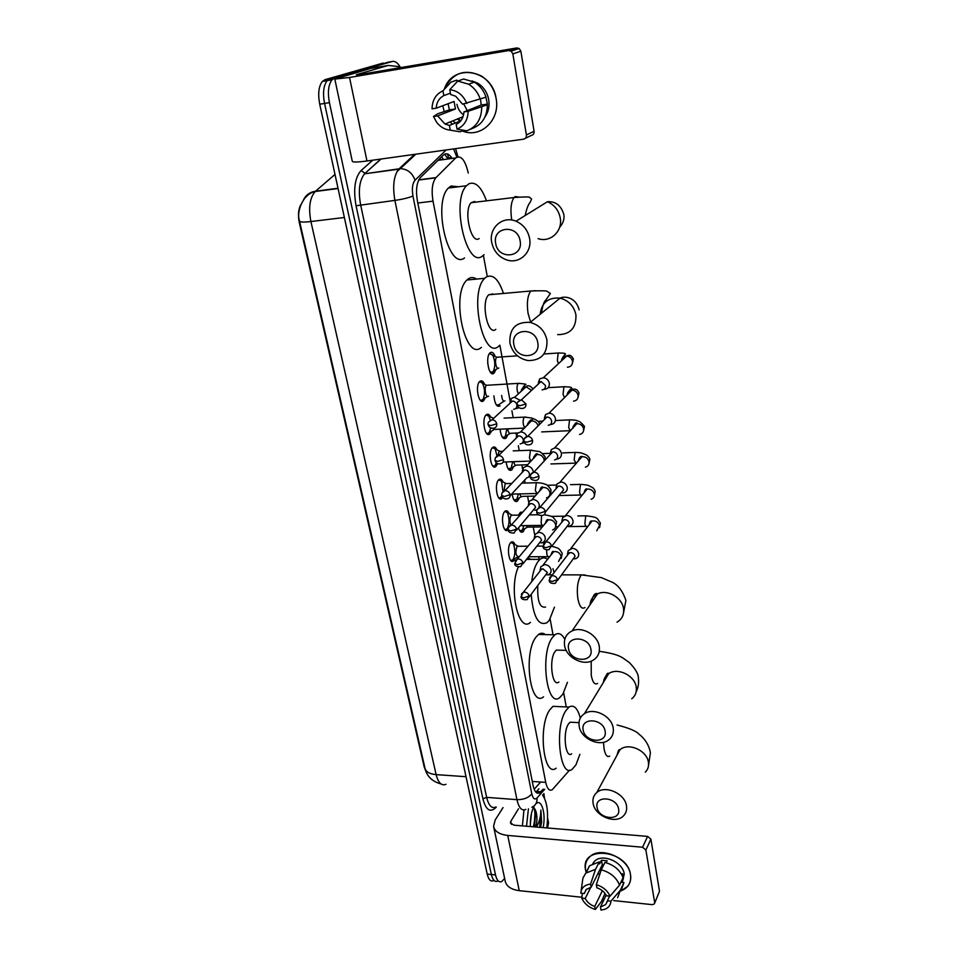 <?xml version="1.0" encoding="UTF-8"?>
<svg xmlns="http://www.w3.org/2000/svg" width="958" height="958" viewBox="0 0 958 958"><rect width="100%" height="100%" fill="white"/><g stroke="black" fill="none" stroke-linecap="round" stroke-linejoin="round"><path stroke-width="1.44" d="M485.011 398.444L483.586 400.719C478.796 405.521 474.797 385.511 479.766 381.44L479.886 381.332C481.491 380.182 482.988 381.009 484.377 383.811M491.226 431.639L489.837 433.854C485.059 438.704 481.287 418.73 486.257 414.766L486.269 414.766C487.873 413.509 489.358 414.311 490.736 417.137M497.334 464.247L495.921 466.45C491.238 471.108 487.706 451.697 492.52 447.59L492.64 447.494C494.22 446.296 495.669 447.087 496.986 449.877M502.711 497.525L501.896 498.483C497.31 502.938 494.017 484.077 498.675 479.838L498.89 479.635C500.447 478.497 501.86 479.287 503.118 482.03M508.207 529.534L507.776 529.954C503.285 534.217 500.22 515.895 504.722 511.536L505.046 511.213C506.566 510.123 507.932 510.925 509.141 513.608M515.057 558.634L513.548 560.897C509.153 564.969 506.303 547.138 510.65 542.671L511.081 542.252C512.578 541.21 513.907 542 515.057 544.647M495.753 369.992L493.993 373.153C489.107 377.943 484.964 357.071 490.005 352.903L490.185 352.748C491.921 351.574 493.526 352.652 494.987 355.969M497.418 406.06L500.088 405.917C496.879 407.389 494.819 404.036 493.897 395.87M507.68 435.183L505.98 438.201C503.022 439.65 501.046 436.644 500.064 429.172M513.488 466.929L511.776 469.935C509.057 471.348 507.177 468.678 506.135 461.924M519.212 498.136L517.464 501.13C514.985 502.483 513.201 500.136 512.123 494.1M524.828 528.792L523.056 531.798C521.248 532.983 519.739 531.678 518.506 527.906M518.685 515.093L520.374 512.291L522.697 512.195M300.728 204.82C298.309 209.515 297.854 215.526 299.351 222.843L424.226 767.035L426.082 771.717M442.416 159.746L439.111 159.279M468.27 173.051C465.157 159.89 460.966 154.861 455.697 157.938L435.806 177.805C432.226 182.655 431.292 190.438 433.028 201.156L545.725 782.375C547.15 788.757 549.317 791.224 552.203 789.787L569.579 770.124M566.262 706.944L563.675 692.814M553.017 634.771L550.131 619.024M539.174 559.34L538.695 556.718M534.72 535.091L533.247 527.056M531.019 514.877L530.816 513.799M528.72 502.351L527.595 496.256M525.176 483.048L524.625 480.09M522.601 469.013L521.847 464.917M519.224 450.655L518.326 445.745M516.362 435.04L515.991 433.052M513.177 417.664L511.907 410.766M510.015 400.432L499.86 345.155M487.251 276.443L483.383 255.331M493.538 880.701C490.688 881.851 488.58 879.648 487.215 874.091L491.346 874.498C492.711 880.067 494.807 882.27 497.645 881.12C494.807 882.27 492.711 880.067 491.346 874.498L324.558 103.416C322.63 93.082 323.505 85.478 327.181 80.616L329.863 78.855L388.517 62.126M299.531 221.19L424.993 768.256C425.951 771.897 429.663 774.028 436.13 774.627C438.285 782.878 441.578 786.099 445.997 784.291M303.458 199.982C305.877 195.001 309.913 192.079 315.541 191.205L315.206 191.516C302.117 194.199 296.621 212.808 299.279 219.957L299.519 221.094C299.914 222.208 303.71 222.352 310.907 221.537L436.13 774.627L466.031 776.699M487.215 874.091L319.721 104.206C317.781 93.884 318.667 86.292 322.355 81.442L325.049 79.67L383.164 63.048L329.863 78.855L327.181 80.616C323.505 85.478 322.63 93.082 324.558 103.416L491.346 874.498L495.502 874.917L329.42 102.638C327.504 92.279 328.366 84.663 332.019 79.801L334.701 78.029L392.277 61.48C395.007 60.869 397.69 62.785 400.324 67.216M504.638 878.486L501.764 881.54C498.938 882.701 496.855 880.498 495.502 874.917M543.893 793.559L544.467 798.146M491.358 373.237L494.1 373.069L493.633 370.638M490.46 353.598L490.28 352.664M452.116 158.417C449.146 153.783 446.272 152.645 443.506 155.004L420.251 177.709C416.598 182.571 415.652 190.331 417.413 201L533.067 785.44C534.516 791.775 536.708 794.23 539.641 792.805L543.174 789.141M487.694 362.974L488.879 369.273M538.947 788.829L535.881 792.158M538.767 792.937L540.456 793.32M542.575 795.044C547.21 801.954 548.599 812.923 546.767 827.928M530.373 826.55C530.085 818.599 531.247 811.953 533.846 806.6L534.396 805.654M530.301 824.443L531.451 813.45M534.42 826.898L535.857 811.115C537.282 815.821 537.282 821.114 535.845 827.017M535.881 803.786C541.45 798.014 546.168 813.821 543.126 827.628M540.54 827.401L541.665 822.036L540.899 810.049C540.899 815.988 539.45 821.665 536.552 827.065M535.857 811.115L533.438 807.426M526.517 826.227L528.421 808.839M522.385 825.88L523.966 809.977M534.109 826.862L535.235 809.282M540.516 827.401L541.665 822.036M533.307 826.802C535.187 819.521 535.438 813.162 534.073 807.726M539.713 827.341L540.899 810.049M630.496 874.558C631.478 882.534 628.256 887.982 620.832 890.892L627.49 886.521C630.244 883.24 631.25 879.252 630.496 874.558C627.047 849.159 579.626 845.052 585.625 870.235C584.739 865.05 585.961 860.739 589.29 857.278C599.576 845.567 628.448 857.518 630.496 874.558M586.152 872.379L585.625 870.235L586.152 872.379M543.018 794.541L543.318 796.038M547.605 817.988L548.551 822.838L547.545 827.999M503.034 807.582L495.142 820.072L493.574 826.395C494.699 831.448 499.417 834.454 507.716 835.424L642.567 847.231L647.608 836.394L513.967 825.173L510.398 822.898L510.77 821.365L518.506 808.791M493.753 827.197L505.189 881.037C506.363 886.33 511.045 889.539 519.248 890.665L581.853 897.251M602.474 899.418L604.031 899.574M613.695 900.592L652.218 904.651L654.338 903.909L659.499 891.263L654.673 903.143M647.608 836.394L650.901 839.136L645.884 849.997L654.661 902.508M645.884 849.997L642.567 847.231M650.901 839.136L659.499 891.263M609.599 896.137L605.707 904.532L600.438 907.058L606.151 895.155M602.366 890.712L594.726 906.448C590.32 904.915 587.158 902.256 585.218 898.472L590.811 887.24M599.516 875.061L598.211 872.989M621.922 874.965L622.532 873.684L623.395 878.606L621.646 882.33L623.945 882.558L621.203 890.09M592.834 863.445L594.307 861.529C601.72 852.919 622.736 861.577 624.257 873.959L622.293 882.402M606.139 862.739L607.109 860.787L601.468 860.26L599.636 863.912L599.277 861.901L595.565 869.277L590.571 884.114L591.146 887.192L602.295 864.799L603.815 864.691M594.726 906.448L595.289 909.477L601.48 901.466L605.013 893.419M586.344 872.618L589.505 865.804L599.277 861.901M604.929 862.428C613.85 864.846 619.91 869.912 623.083 877.624L619.539 885.132L610.03 896.185L606.474 895.814C604.534 891.994 601.337 889.311 596.882 887.779L596.319 884.689L601.265 869.828L604.929 862.428M582.524 880.953L582.919 878.091L585.745 873.169L595.565 869.277M601.265 869.828C610.246 872.283 616.341 877.384 619.539 885.132M582.428 893.311L581.734 898.101L585.218 898.472M595.289 909.477C588.811 907.477 584.284 903.681 581.734 898.101M581.099 891.048L581.183 890.449M586.416 889.252L584.284 893.515L580.799 893.143L581.111 891.012C582.38 886.94 585.542 884.641 590.571 884.114M596.319 884.689C602.893 886.689 607.456 890.521 610.03 896.185M584.284 893.515L586.152 889.515L591.146 887.192M607.384 900.807L610.929 901.179L620.425 890.102L623.945 882.558M620.425 890.102L617.67 897.646M610.929 901.179C610.629 905.047 608.617 907.753 604.893 909.286L601.001 910.1L600.438 907.058M607.097 902.113L606.462 902.951M622.652 878.534L623.395 878.606M601.468 860.26L602.295 864.799M618.605 809.043C616.952 796.697 594.307 795.08 597.085 807.402C598.726 819.581 621.203 821.401 618.605 809.043M593.11 803.331C592.403 798.912 593.613 795.332 596.75 792.577C605.109 784.734 624.987 793.523 626.484 805.834C627.107 809.941 626.053 813.33 623.323 816C615.216 824.527 594.738 815.857 593.11 803.331M573.076 722.356L570.058 722.2L568.393 724.092C562.478 732.702 565.424 759.011 571.675 753.838M579.889 754.329L575.902 764.939L572.225 769.226C559.951 779.405 554.179 727.23 565.915 710.585L569.04 707.064C573.83 704.334 577.59 708.01 580.308 718.093M556.203 768.184C543.629 778.303 537.749 726.392 549.772 709.842L552.97 706.345L559.101 706.621M605.097 731.146C603.348 718.201 580.273 717.123 583.171 730.008C584.907 742.773 607.815 744.079 605.097 731.146M579.183 726.296C578.369 720.847 580.105 716.644 584.416 713.686C593.685 707.124 611.683 716.033 613.192 728.02C613.91 733.086 612.39 737.085 608.617 740.007C599.552 747.336 580.835 738.558 579.183 726.296M559.735 650.183L556.37 650.099L555.053 651.524C548.635 659.822 552.215 687.844 558.897 682M567.435 682.324L562.885 694.131L559.855 697.496C546.767 709.028 539.737 653.452 552.467 637.429L554.898 634.807C558.55 632.292 561.855 633.789 564.789 639.309M543.581 696.825C530.181 708.261 523.008 652.997 536.049 637.058L538.54 634.459C540.863 632.795 543.138 632.843 545.353 634.603M590.942 649.476C589.098 635.873 565.567 635.382 568.585 648.889C570.429 662.301 593.78 663.032 590.942 649.476M564.585 645.572C563.663 638.758 566.178 633.873 572.106 630.903C582.045 626.041 597.756 634.986 599.265 646.434C600.079 652.793 597.864 657.487 592.607 660.517C582.763 666.205 566.262 657.356 564.585 645.572M531.678 581.686C532.84 572.261 535.091 565.376 538.42 561.041L540.084 559.34C542.587 557.364 545.066 557.388 547.521 559.4M552.958 568.657L554.107 572.573M554.454 607.168L549.305 620.257L547.006 622.688C538.48 626.364 533.211 616.94 531.199 594.403M527.798 557.951L530.936 559.364M537.785 585.925C537.246 601.193 539.845 608.234 545.581 607.049M530.469 622.401C518.446 633.466 508.375 588.835 518.35 566.956M537.773 342.724C535.522 326.546 510.339 328.534 513.859 344.473C516.099 360.4 541.078 358.747 537.773 342.724M509.872 342.832C509.297 328.438 516.063 321.625 530.181 322.403C539.21 324.894 544.803 330.785 546.946 340.102C547.473 353.777 541.162 360.603 527.99 360.567C518.362 358.579 512.314 352.676 509.872 342.832M492.723 293.914L488.712 294.777C480.521 302.069 487.802 336.785 495.825 329.336M499.597 345.419L498.902 346.054C483.359 361.37 468.546 292.992 484.712 278.311L486.209 277.042C492.903 273.748 498.663 279.221 503.477 293.459M481.407 347.323C465.516 362.579 450.416 294.633 466.953 279.999L468.486 278.73C471.085 277.066 473.779 277.185 476.569 279.089M520.122 240.853C517.715 223.753 492.005 226.663 495.693 243.452C498.076 260.265 523.583 257.726 520.122 240.853M491.717 242.434C488.556 227.992 502.722 215.346 516.003 221.214C523.355 224.507 527.87 230.231 529.582 238.386C532.409 252.445 519.284 264.456 506.59 259.869C498.627 256.912 493.669 251.092 491.717 242.434M474.773 201.443L471.168 202.689C463.217 210.245 471.025 244.793 479.144 238.578M484.077 254.66L482.365 256.097C466.666 269.03 450.775 200.952 466.498 185.744L469.049 183.708C475.635 181.385 481.443 187.097 486.472 200.845M464.558 257.93C448.512 270.827 432.309 203.216 448.392 188.031L450.99 186.008L458.415 186.762M521.799 530.648L519.679 530.672L522.182 530.277L523.93 525.619M521.583 513.452L519.416 513.464M574.525 558.885L575.758 558.646C577.973 557.748 578.943 556.071 578.668 553.604C577.782 550.407 575.662 548.647 572.297 548.347L568.226 550.634L567.723 553.149M557.544 580.404L575.063 556.37C574.429 554.047 572.884 552.778 570.453 552.562L567.507 554.215L568.226 550.634M567.807 553.76L567.998 554.49M525.774 525.595L527.99 527.116L542.36 526.936M516.182 499.992L513.991 500.04L516.865 499.202L518.398 493.945M568.681 526.229L569.711 526.062C572.189 525.235 573.291 523.475 573.016 520.781C572.118 517.524 569.974 515.763 566.585 515.488L562.645 517.607L561.999 520.517M551.497 546.599L569.363 523.451C568.717 521.092 567.16 519.811 564.705 519.619L561.855 521.14L562.645 517.607M562.059 520.948L562.25 521.727M519.799 493.909C520.457 496.232 521.32 497.058 522.361 496.376L535.199 496.076M508.183 468.833L511.153 467.983L512.71 461.696M562.693 492.963L563.532 492.867C566.298 492.125 567.543 490.292 567.256 487.347C566.358 484.029 564.19 482.257 560.777 482.018L557.005 483.922L556.179 487.371M545.318 512.147L563.555 489.933C562.897 487.526 561.328 486.233 558.861 486.065L556.119 487.442L557.005 483.922M556.215 487.634L556.394 488.352M513.787 461.66C514.434 464.702 515.38 465.839 516.649 465.097L527.666 464.726M502.291 437.123L504.65 437.076L505.345 436.237L506.866 428.873M556.79 459.062L557.209 459.026C560.262 458.403 561.663 456.487 561.4 453.29C560.478 449.913 558.298 448.116 554.85 447.913L551.293 449.589L550.419 454.331M554.586 459.924C556.814 459.481 557.831 458.092 557.64 455.769C556.969 453.326 555.389 452.02 552.898 451.865L550.311 453.086L551.293 449.589M507.752 428.825C508.315 432.573 509.345 434.046 510.83 433.279L517.859 432.968M496.304 404.863L498.735 404.791L503.98 401.186M550.79 424.514C554.131 424.023 555.676 422.035 555.424 418.574C554.526 415.221 552.395 413.413 549.006 413.149L545.509 414.598L544.336 419.64M548.251 425.256C550.67 424.897 551.796 423.46 551.604 420.957C550.946 418.514 549.401 417.209 546.934 417.017L544.419 418.059L545.509 414.598M498.735 404.791L496.352 404.923M501.657 395.426C502.1 399.833 503.19 401.653 504.902 400.899M490.221 372.027L492.628 372.027L493.418 371.057C495.418 366.124 495.226 360.938 492.843 355.526M492.328 354.783L489.885 353.682L489.035 354.244M489.885 353.682L496.735 357.25C494.089 359.442 496.244 370.495 498.819 367.992M544.683 389.307C548.048 388.768 549.593 386.733 549.329 383.188C548.527 379.991 546.515 378.171 543.318 377.727L539.677 378.913L538.121 384.266M542.084 389.906C544.527 389.511 545.653 388.026 545.461 385.463L541.078 381.5L538.456 382.362L539.677 378.913M510.985 560.717L513.081 559.496C515.188 555.293 515.404 550.479 513.763 545.078M512.937 543.533L510.889 542.42M518.589 546.276L517.021 546.527C515.117 552.359 515.667 555.784 518.649 556.79L519.188 556.79M546.958 574.932L548.311 574.668C550.431 573.794 551.341 572.154 551.042 569.77C550.143 566.621 548.06 564.897 544.767 564.585L540.911 566.633L540.336 569.124M529.235 596.93L547.401 572.549L542.863 568.789L540.061 570.273L540.911 566.633M540.408 569.794L540.575 570.429M505.141 529.822L507.297 528.553C509.393 524.218 509.56 519.344 507.788 513.919M506.998 512.518L504.854 511.38M512.686 515.188L511.129 515.404C509.524 518.41 509.476 521.679 510.985 525.235M540.947 542.887L542.144 542.707C544.491 541.869 545.521 540.156 545.222 537.57C544.312 534.372 542.204 532.624 538.899 532.349L535.163 534.241L534.432 537.079M522.996 563.807L541.533 540.264C540.875 537.941 539.342 536.684 536.947 536.468L534.241 537.845L535.163 534.241M499.202 498.388L501.884 496.184M502.986 491.574L501.693 482.221M500.962 480.952L498.723 479.802M506.686 483.562L505.141 483.718L504.052 490.915M538.971 507.668L539.294 504.77C538.372 501.513 536.252 499.765 532.911 499.513L529.331 501.238L528.457 504.65M516.637 530.049L535.546 507.381C534.875 505.022 533.343 503.74 530.924 503.561L528.325 504.806L529.331 501.238M534.863 510.243L537.115 509.668M493.154 466.39L494.843 465.744L496.352 462.822M496.962 456.032L495.49 449.949M494.795 448.811L492.472 447.637M500.567 451.362L499.046 451.481L497.741 455.697M533.343 472.306L533.259 471.372C532.325 468.055 530.181 466.283 526.816 466.067L523.427 467.6L522.481 472.126M510.159 495.645L526.649 477.922C528.732 477.443 529.666 476.09 529.451 473.875C528.78 471.48 527.223 470.198 524.78 470.031L522.338 471.132L523.427 467.6M528.804 477L530.325 476.725M486.999 433.83L489.322 432.393L490.7 427.867M490.28 420.179L489.155 417.089M488.532 416.095L486.113 414.91M493.669 418.311L486.077 414.934M526.876 436.465C525.667 433.579 523.583 432.094 520.613 431.986L517.464 433.315L516.23 438.117M520.122 443.937C522.421 443.554 523.451 442.153 523.248 439.746C522.553 437.303 520.984 436.01 518.529 435.866L516.254 436.836L517.464 433.315M493.334 418.634L492.149 419.724M492.436 428.262L494.843 429.412L524.553 428.07M522.637 443.135L524.397 442.74M480.748 400.695L483.107 399.187C485.167 394.289 485.023 389.104 482.7 383.631M482.137 382.781L479.635 381.583M479.599 381.607L486.46 385.296C483.694 387.571 485.91 398.851 488.58 396.169M519.751 400.073L514.278 397.271L511.404 398.384L509.848 403.426M513.668 409.294C516.051 408.922 517.128 407.473 516.925 404.971C516.278 402.611 514.781 401.306 512.422 401.055L510.087 401.869L511.404 398.384M516.35 408.623L519.056 407.653M496.112 98.47C500.531 120.157 480.413 138.85 462.175 130.911C480.413 138.85 500.531 120.157 496.112 98.47C492.304 69.251 452.451 62.641 444.284 89.357C452.344 72.832 464.654 68.341 481.203 75.898C489.203 81.047 494.172 88.567 496.112 98.47M370.614 68.437L334.821 79.083L349.538 77.466L508.734 50.57L516.817 47.948L359.25 74.616L356.316 74.724L388.241 65.431L370.614 68.437M334.833 79.167L352.269 161.207C352.556 162.333 357.454 162.261 366.974 160.992L523.619 139.173C525.643 138.671 526.565 137.257 526.397 134.958L534.073 131.258C534.241 133.533 533.331 134.922 531.331 135.425L525.343 138.335M442.967 106.649L444.189 111.368M516.817 47.948L519.188 48.499L520.865 51.217L512.841 53.899L526.397 134.958M512.841 53.899L511.141 51.133L508.734 50.57M520.865 51.217L534.073 131.258M400.612 67.623L399.546 66.701L388.241 65.431M467.276 110.589L463.732 103.979M462.343 118.301L461.193 117.475M480.533 99.309L481.215 105.033L463.959 111.918C463.48 117.858 460.894 122.037 456.176 124.456L457.05 129.162C464.127 126.013 467.839 120.061 468.175 111.272L487.359 104.793L484.604 105.212L487.394 104.099L485.826 96.614M460.786 120.78L449.398 125.45L445.003 124.037L437.638 115.894L455.445 108.972L454.068 101.476L436.189 108.206L432.046 108.841C432.25 100.123 435.878 94.112 442.943 90.806L443.841 95.584L450.416 93.201M463.552 114.876C460.056 112.314 457.84 108.793 456.942 104.302M472.054 80.927L477.671 83.166C483.574 86.867 487.251 92.339 488.688 99.608C489.718 106.182 488.472 111.966 484.976 116.984M449.398 125.45L450.272 130.156C444.871 129.641 440.333 127.031 436.656 122.313L433.495 116.517L437.854 113.715L449.386 109.895L448.081 103.727M455.469 122.959L452.835 120.864M452.451 124.193L450.068 121.977M457.17 81.658L456.882 80.101L450.979 82.137L442.943 90.806M463.6 79.011L474.39 82.137C479.934 85.573 483.814 90.591 486.017 97.177L462.546 104.159L455.709 96.243L450.655 94.507L449.769 89.717L457.744 81.047L463.6 79.011M450.272 130.156L460.103 131.797L463.636 130.288M460.103 131.797L454.463 130.863M457.744 81.047L468.618 84.208C474.21 87.669 478.126 92.734 480.353 99.381M449.769 89.717C457.685 90.639 463.349 95.237 466.774 103.512M433.495 116.517L437.638 115.894M436.189 108.206C436.585 102.29 439.135 98.087 443.841 95.584M460.642 120.828L458.235 118.672M460.068 121.067L457.445 118.984M487.359 104.793C487.167 116.648 482.221 124.516 472.51 128.384L470.055 129.438M481.718 107.057C481.551 119.02 476.581 126.947 466.797 130.827L457.05 129.162M463.959 111.918L468.175 111.272M481.215 105.033L487.394 104.099M449.386 109.895L455.445 108.972M441.722 156.741L443.326 159.615M532.277 781.441L545.725 782.375M417.808 203.024L433.028 201.156M418.802 179.829L436.022 177.577M438.034 160.333L455.697 157.938M338.066 188.522L315.206 191.516C309.769 197.863 308.332 207.862 310.907 221.537L344.365 217.49M335.001 174.428L315.541 191.205L338.006 188.259M319.721 104.206L329.42 102.638M325.049 79.67L334.701 78.029M447.602 154.022L448.5 157.914L451.613 157.627M448.679 158.884L448.5 157.914L447.41 158.07M496.292 807.055L495.442 807.965C489.981 812.815 485.802 809.773 482.916 798.828L356.065 205.766C353.179 189.289 354.867 177.529 361.13 170.5L372.758 160.19M392.277 61.48L387.715 62.27M525.834 809.366C521.859 811.246 518.889 808.013 516.937 799.655L486.64 797.367C488.676 805.642 491.753 808.863 495.885 807.019M446.141 149.975L415.03 180.212C412.443 183.385 411.748 188.654 412.958 196.007L531.786 793.787C528.66 797.775 523.715 799.738 516.937 799.655L394.9 200.39C392.469 186.163 393.75 175.757 398.72 169.195L364.579 173.805C359.418 180.332 358.088 190.618 360.591 204.665L486.64 797.367L482.916 798.828M415.808 154.19L400.372 168.632L399.187 168.728L414.575 154.37M381.021 159.04L365.058 173.338L361.13 170.5M412.958 196.007C408.683 197.827 402.671 199.288 394.9 200.39L356.065 205.766M531.786 793.787C532.983 798.709 534.72 800.098 537.019 797.966L544.719 789.248M456.846 157.076L453.565 148.933M495.454 807.235L495.442 807.965M380.733 159.076L364.579 173.805L400.372 168.632C407.485 169.063 412.383 172.919 415.03 180.212M537.019 797.966C537.318 802.445 535.594 805.534 531.858 807.247M536.612 791.452L540.851 791.763M507.716 835.424L519.248 890.665M510.77 821.365L511.392 824.359M645.297 772.16C647.931 769.537 648.973 766.232 648.398 762.269C647.069 750.354 628.029 742.115 619.922 749.839L616.234 756.628M603.504 742.282L604.067 748.893C605.336 755.144 607.216 757.538 609.731 756.113M631.741 698.777C635.394 695.891 636.89 692.011 636.232 687.114C634.879 675.558 617.659 667.175 608.701 673.642C605.588 675.725 603.827 678.623 603.42 682.347M591.182 661.176L591.266 675.522C592.691 682.467 594.798 685.102 597.588 683.425M617.012 622.185C622.077 619.191 624.233 614.629 623.502 608.51C622.137 597.493 607.144 589.05 597.564 593.84C592.954 596.092 590.439 599.744 590.032 604.821M585.11 574.956L581.554 574.896L580.68 575.866C577.53 581.362 576.596 589.026 577.878 598.87C579.506 606.594 581.853 609.492 584.919 607.552M557.64 334.653C570.238 334.581 576.333 328.007 575.95 314.942C573.974 306.057 568.681 300.465 560.071 298.154C548.263 297.172 541.629 302.548 540.168 314.308M535.426 290.717L530.792 291.004C527.523 295.591 526.613 303.063 528.062 313.446L530.636 322.032M525.595 215.275L525.439 213.754M538.085 238.626C550.191 242.925 562.825 231.381 560.25 218.017C558.694 210.257 554.431 204.832 547.437 201.743L516.003 221.214M518.949 197.073L515.2 196.546L514.075 197.516C510.997 202.006 510.195 209.335 511.668 219.502L511.764 220.053M549.162 580.452C549.389 582.823 551.437 583.781 555.341 583.338L557.496 579.614C556.502 576.692 554.538 575.435 551.592 575.83L549.509 577.794M557.496 579.614L551.976 581.518L549.138 580.297L551.592 575.83L569.351 552.718M587.074 515.811L585.721 516.015L584.883 523.631C585.458 526.11 586.236 527.02 587.218 526.337L587.925 526.349M596.75 530.744L599.528 525.523C598.175 521.93 595.672 520.433 592.02 521.032L589.014 524.948M543.03 546.719C543.222 548.982 545.21 549.988 548.982 549.736L551.425 545.821C550.527 542.994 548.635 541.701 545.773 541.941L543.402 544M551.425 545.821L545.844 547.701L543.006 546.563L545.773 541.941L563.879 519.715M581.769 484.389L580.428 484.544L579.566 492.161C580.177 494.759 580.979 495.705 581.997 494.987L582.344 494.987M591.134 499.238C593.541 498.411 594.619 496.699 594.355 494.1L594.295 493.765C593.05 490.304 590.655 488.772 587.098 489.155L583.697 493.322M536.779 512.326C536.875 514.422 538.779 515.464 542.479 515.464C544.551 514.925 545.473 513.572 545.246 511.38C544.419 508.65 542.623 507.333 539.857 507.417L537.187 509.536M545.246 511.38L539.605 513.225L536.755 512.183C536.564 509.824 537.606 508.231 539.857 507.417L558.334 486.113M576.369 452.404L575.028 452.511L574.165 460.139L576.405 463.301M585.386 467.145C588.056 466.402 589.278 464.618 589.026 461.78L588.966 461.445C587.817 458.116 585.542 456.547 582.117 456.726C579.77 457.277 578.488 458.738 578.285 461.133M530.397 477.252C530.277 479.06 532.097 480.15 535.845 480.509C538.133 480.066 539.162 478.641 538.947 476.258C538.192 473.635 536.492 472.294 533.834 472.234L530.84 474.402M538.947 476.258L533.247 478.066L530.373 477.12C530.229 474.557 531.391 472.929 533.834 472.234L552.682 451.877M570.86 419.844L569.543 419.915L568.657 427.555L570.417 430.896M579.518 434.453C582.476 433.83 583.841 431.974 583.602 428.873L583.542 428.537C582.488 425.352 580.332 423.747 577.063 423.735C574.441 424.178 573.016 425.711 572.776 428.346M523.906 441.494C524.756 443.973 526.481 445.087 529.067 444.847C531.57 444.512 532.732 443.039 532.528 440.441C531.834 437.926 530.229 436.573 527.702 436.369L524.373 438.572M532.528 440.441L526.756 442.225L523.882 441.375C523.786 438.584 525.068 436.908 527.702 436.369L546.934 417.017M565.256 386.697L563.939 386.745L563.053 394.373L564.49 397.63M573.531 401.151C576.776 400.66 578.297 398.732 578.081 395.379L578.009 395.031C577.051 391.99 575.028 390.373 571.926 390.169C569.04 390.469 567.459 392.05 567.172 394.935M517.272 405.018C518.05 407.389 519.667 408.527 522.146 408.455C524.888 408.252 526.158 406.731 525.966 403.905L521.451 399.809L517.787 402.013M525.966 403.905L520.134 405.665L517.248 404.911C516.506 402.887 517.907 401.186 521.451 399.809L541.078 381.5M559.544 352.951L558.191 353.011L557.34 360.579L558.502 363.621M567.435 367.201C570.968 366.878 572.644 364.902 572.453 361.25L572.381 360.903C571.507 358.005 569.615 356.376 566.693 356.017C563.567 356.136 561.819 357.753 561.472 360.867M521.02 596.834C521.224 599.157 523.272 600.079 527.163 599.6L529.175 595.984C528.169 593.086 526.217 591.84 523.331 592.26L521.391 594.104M529.175 595.984L523.703 597.876L520.984 596.678L523.331 592.26L541.725 568.968M558.574 561.412L561.208 556.251C559.795 552.622 557.257 551.113 553.604 551.724L550.742 555.341M546.611 549.988L546.826 554.047C547.425 556.478 548.251 557.352 549.305 556.682L549.676 556.682M514.709 563.747C514.805 565.927 516.793 566.885 520.661 566.645L522.936 562.849C522.002 560.035 520.122 558.765 517.296 559.041L515.105 560.957M522.936 562.849L517.404 564.717L514.686 563.603L517.296 559.041L536.061 536.588M552.61 529.93C554.921 529.091 555.939 527.403 555.664 524.852L555.592 524.529C554.275 521.008 551.82 519.464 548.263 519.883L545.042 523.727M541.593 515.644L541.138 522.613C541.725 525.044 542.551 525.99 543.605 525.439M508.279 530.025C508.363 532.097 510.279 533.115 514.027 533.043L516.578 529.079C515.715 526.349 513.907 525.056 511.165 525.188L508.71 527.187M516.578 529.079L510.985 530.924L508.255 529.894C507.991 527.726 508.961 526.158 511.165 525.188L530.301 503.621M537.797 482.736L536.288 482.868L535.342 490.616L537.258 493.765M546.515 497.861C549.078 497.094 550.227 495.334 549.94 492.556L549.868 492.232C548.647 488.831 546.299 487.251 542.851 487.49L539.246 491.538M501.729 495.657C502.711 498.244 504.543 499.298 507.237 498.795C509.381 498.316 510.339 496.939 510.099 494.663C509.297 492.029 507.572 490.712 504.926 490.712L502.184 492.747M510.099 494.663L504.435 496.484L501.705 495.526C501.453 493.19 502.531 491.574 504.926 490.712L524.445 470.055M531.906 450.2L530.409 450.284L529.439 458.044L531.019 461.181M544.18 461.061L544.048 459.337C542.911 456.068 540.683 454.463 537.354 454.511C534.971 454.942 533.642 456.355 533.343 458.738M495.046 460.618C495.909 463.085 497.669 464.163 500.316 463.864C502.663 463.48 503.728 462.043 503.489 459.577C502.758 457.038 501.118 455.709 498.579 455.565L495.549 457.637M503.489 459.577L497.765 461.361L495.023 460.499C494.807 457.96 496.005 456.319 498.579 455.565L518.494 435.878M525.894 417.065L524.421 417.113C523.2 418.754 522.864 421.34 523.427 424.873L524.745 427.879M538.121 425.891L538.109 425.855C537.067 422.706 534.947 421.077 531.762 420.957C529.151 421.269 527.678 422.729 527.331 425.328M488.233 424.897C488.987 427.244 490.664 428.346 493.25 428.226C495.813 427.951 496.974 426.478 496.759 423.795C496.076 421.364 494.532 420.011 492.113 419.748L488.772 421.831M496.759 423.795L490.963 425.556L488.209 424.789C487.406 422.993 488.712 421.316 492.113 419.748L512.422 401.055M519.787 383.332L518.266 383.38C517.057 385.008 516.745 387.571 517.32 391.092L518.374 393.858M531.57 390.373L526.074 386.793C523.248 386.972 521.631 388.457 521.212 391.259M349.538 77.466L366.974 160.992M489.837 433.854L487.179 433.974M495.921 466.45L493.334 466.534M501.896 498.483L499.393 498.543M507.776 529.954L505.345 529.99M513.548 560.897L511.201 560.897M505.98 438.201L503.381 438.321M511.776 469.935L509.237 470.019M517.464 501.13L515.009 501.19M523.056 531.798L520.685 531.822M534.48 788.901L540.659 782.027M400.204 168.644L396.971 171.662M444.728 154.13L447.901 158.992M418.706 180.032L435.806 177.805M483.634 400.672L480.916 400.815M425.124 768.783C427.029 776.531 432.357 781.608 441.099 783.991M322.355 81.442L332.019 79.801M455.565 148.658L457.984 156.705M536.312 792.565L539.641 792.805M535.031 825.066L534.145 826.754M605.707 904.532L607.336 901.095M593.481 863.158L594.307 861.529M585.745 873.169L589.505 865.804M581.111 891.012L582.919 878.091M617.036 725.002C629.19 728.056 636.627 731.217 639.321 734.499C641.249 735.78 648.626 742.199 650.41 752.772L648.315 766.759M617.012 755.191C618.15 750.653 619.107 748.869 619.922 749.839L596.75 792.577M570.058 722.2L579.003 722.643M569.04 707.064L552.97 706.345M599.301 651.296C621.383 654.613 621.634 657.475 629.119 662.361C635.322 668.612 638.423 673.917 638.423 678.276C638.962 683.27 638.196 687.844 636.124 691.987M604.306 680.875C606.115 674.528 607.576 672.121 608.701 673.642L584.416 713.686M556.37 650.099L566.214 650.35M554.898 634.807L538.54 634.459M561.747 574.848L581.554 574.896L601.349 577.602L610.246 581.398C617.227 583.853 622.449 590.188 625.885 600.391L623.383 613.791M591.038 603.348C592.798 595.553 594.978 592.379 597.564 593.84L572.106 630.903M547.784 574.812L552.371 574.824M540.084 559.34L526.637 559.376M579.135 309.841C575.722 296.465 563.759 295.998 560.071 298.154L530.181 322.403M484.712 278.311L466.953 279.999M488.712 294.777L530.792 291.004C541.126 290.609 546.575 290.729 547.126 291.34L550.371 293.507L545.94 299.902C543.976 301.435 542.491 305.865 541.521 313.206M559.568 227.465C563.316 223.118 564.705 218.652 563.723 214.041C560.897 205.311 555.472 201.216 547.437 201.743M466.498 185.744L448.392 188.031M471.168 202.689L514.075 197.516C524.182 196.809 529.379 196.761 529.666 197.384L531.57 199.036L530.277 202.114C528.145 204.641 526.469 209.107 525.247 215.49M521.368 513.692L520.17 513.081M527.139 527.343L522.481 529.882M551.054 516.386L564.118 516.17M577.794 515.943L585.913 515.811C598.355 517.272 596.606 517.799 600.403 523.056L599.54 527.69M570.8 548.575L592.02 521.032C590.679 520.553 589.781 521.715 589.362 524.493M544.144 514.709C549.76 515.655 552.814 516.601 553.329 517.548L556.634 521.799L555.628 526.792L558.179 526.72M568.322 526.589L586.068 526.361M521.499 496.615L516.865 499.202M547.174 485.287L556.418 485.035M570.501 484.664L580.56 484.401C590.379 484.976 588.99 486.245 591.278 486.892C593.098 487.538 594.391 489.047 595.193 491.43L594.307 496.016M565.471 515.632L587.11 489.059C586.009 488.269 584.991 489.538 584.057 492.891M559.496 495.514L580.823 495.023M515.751 465.36L511.153 467.983M542.982 453.613L550.215 453.338M562.789 452.883L575.111 452.427C578.848 452.368 581.805 452.894 583.985 454.02C586.763 454.691 588.727 456.415 589.889 459.229L588.966 463.768M560.071 482.078L582.189 456.451C580.38 456.056 579.195 457.481 578.668 460.702M510.47 468.797L508.207 468.869M550.922 463.947L575.471 463.133M509.919 433.555L505.345 436.237M538.18 421.364L542.827 421.149M555.412 420.55L569.579 419.879C574.333 419.903 576.92 420.263 577.351 420.945C579.039 420.813 581.422 422.646 584.488 426.442L583.542 430.944M554.586 447.925L577.327 423.137C576.021 421.939 574.632 423.532 573.171 427.927M504.65 437.076L502.327 437.171M541.701 431.914L570.034 430.681M577.997 397.546L579.003 393.055C576.488 386.685 571.028 389.786 571.926 390.169L549.006 413.149M567.567 394.528C568.465 391.259 569.89 389.176 571.866 388.301C570.764 387.715 573.543 386.984 563.939 386.745L548.156 387.667M532.899 388.553L533.558 388.517M492.723 371.944L490.304 372.099M497.932 368.255L493.418 371.057M572.357 363.537L573.399 359.07C571.758 355.466 569.519 354.448 566.693 356.017L543.318 377.727M561.879 360.495C561.963 358.292 563.172 356.196 565.507 354.197C564.466 353.753 567.519 353.119 558.191 353.011L543.952 353.993M496.735 357.25L517.476 355.825M517.727 546.036L510.854 542.456M517.751 557.017L513.081 559.496M517.272 546.276L528.026 546.204M537.51 546.144L542.947 546.096M561.244 558.454L562.226 553.401C558.538 547.521 558.909 548.407 551.736 546.288M551.137 554.838C551.928 551.868 552.754 550.814 553.604 551.676L543.234 564.825M512.362 560.31L510.626 560.31M528.792 556.754L548.048 556.682M511.788 514.961L504.83 511.416M508.375 527.966L507.297 528.553M511.321 515.212L520.146 515.069M529.858 514.901L538.348 514.757M545.449 523.236C546.288 520.194 547.234 519.02 548.287 519.727L537.689 532.504M506.566 529.391L504.758 529.403M520.457 525.667L542.42 525.367M505.752 483.335L498.699 479.826M502.1 496.663L501.417 497.058M505.273 483.598L511.823 483.419M521.787 483.143L536.408 482.736C535.929 482.305 544.168 483.323 544.934 484.269C546.371 484.041 548.371 485.826 550.946 489.634C551.042 492.304 550.694 493.945 549.904 494.556M539.665 491.059C540.611 487.598 541.701 486.305 542.923 487.167L532.073 499.597M500.675 497.921L498.795 497.956M511.596 494.112L536.684 493.502M499.597 451.134L492.448 447.673M497.753 463.66L495.418 465.001M499.118 451.422L502.926 451.266M513.225 450.883L530.481 450.224L538.312 451.434C539.773 451.182 542.06 453.002 545.162 456.894L544.91 460.271M533.774 458.283C534.971 454.571 536.24 453.134 537.582 453.948L526.361 466.103M494.675 465.899L492.735 465.959M503.178 462.031L530.864 461.073M493.837 429.723L489.322 432.393M504.064 418.107L524.433 417.113L531.51 417.975L535.199 419.448C538.001 421.005 539.354 422.37 539.27 423.532L539.414 424.586M527.774 424.885C529.032 421.041 530.588 419.353 532.432 419.808L520.565 431.998M488.58 433.303L486.556 433.399M482.365 400.133L480.281 400.24M487.598 396.456L483.107 399.187M533.079 388.972C530.205 385.595 527.882 384.876 526.074 386.793L514.662 397.271M486.46 385.296L518.266 383.38C524.589 383.787 527.02 384.242 525.559 384.733C524.086 385.379 522.781 387.415 521.667 390.84M519.188 48.499L511.141 51.133M445.003 124.037L463.013 116.732M476.533 83.574L477.671 83.166M468.618 84.208L474.39 82.137M456.655 82.22L457.84 81.047"/></g></svg>
